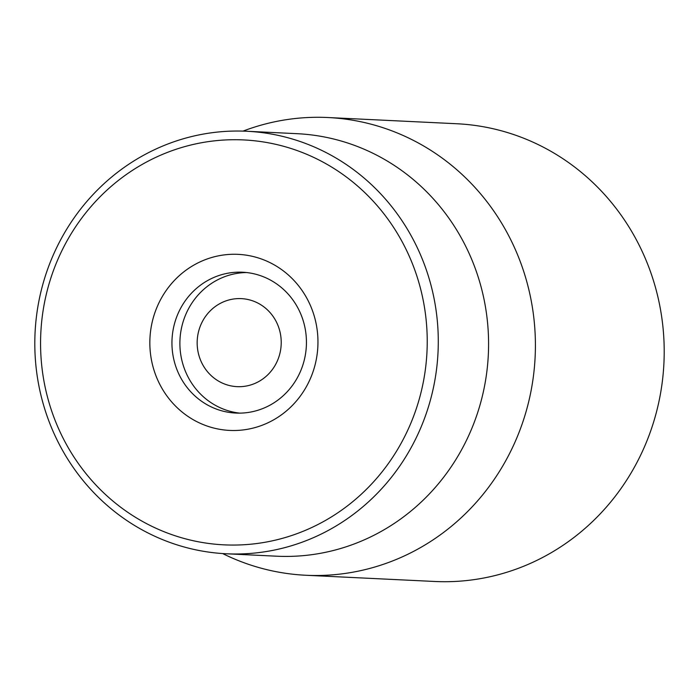 <?xml version="1.0" encoding="UTF-8"?>
<svg xmlns="http://www.w3.org/2000/svg" width="699" height="699" viewBox="0 0 699 699"><rect width="100%" height="100%" fill="white"/><g stroke="black" fill="none" stroke-linecap="round" stroke-linejoin="round"><path stroke-width="1.05" d="M209.604 279.478A70.503 67.235 92.8 0 1 242.588 272.226A70.503 67.235 92.8 0 1 306.354 345.883A70.503 67.235 92.8 0 1 235.79 413.065A70.503 67.235 92.8 0 1 173.317 357.137A70.503 67.235 92.8 0 1 209.604 279.478M196.917 263.436A88.126 84.046 -87.2 0 0 187.017 415.756A88.126 84.046 -87.2 0 0 317.765 347.971A88.126 84.046 -87.2 0 0 196.917 263.436M318.962 523.979A202.693 193.308 92.8 0 1 41.014 329.535A202.693 193.308 92.8 0 1 341.724 173.649A202.693 193.308 92.8 0 1 318.962 523.979M305.812 575.26L434.612 581.472A229.132 218.525 -87.2 0 0 541.812 557.889A229.132 218.525 -87.2 0 0 659.742 305.507A229.132 218.525 -87.2 0 0 456.7 123.74L327.91 117.528A229.132 218.525 92.8 0 1 530.943 299.286A229.132 218.525 92.8 0 1 413.022 551.668A229.132 218.525 92.8 0 1 305.812 575.26A229.132 218.525 92.8 0 1 222.632 553.556M325.306 532A211.509 201.714 -87.2 0 0 434.166 299.032A211.509 201.714 -87.2 0 0 246.738 131.255A211.509 201.714 -87.2 0 0 147.786 153.029A211.509 201.714 -87.2 0 0 38.926 385.997A211.509 201.714 -87.2 0 0 226.345 553.774A211.509 201.714 -87.2 0 0 325.306 532M226.345 553.774L276.638 556.203A211.509 201.714 -87.2 0 0 488.321 354.664A211.509 201.714 -87.2 0 0 297.031 133.684L246.738 131.255M243.025 131.115A229.132 218.525 92.8 0 1 327.91 117.528M268.757 373.816A44.063 42.027 92.8 0 1 198.542 354.026A44.063 42.027 92.8 0 1 250.277 300.089A44.063 42.027 92.8 0 1 268.757 373.816M239.766 413.135A70.503 67.235 92.8 0 1 179.975 339.784A70.503 67.235 92.8 0 1 246.555 272.54"/></g></svg>
